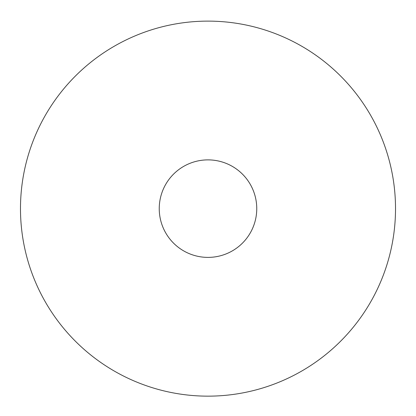 <?xml version="1.0" encoding="UTF-8"?>
<svg xmlns="http://www.w3.org/2000/svg" width="416" height="416" viewBox="0 0 416 416"><rect width="100%" height="100%" fill="white"/><g stroke="black" fill="none" stroke-linecap="round" stroke-linejoin="round"><path stroke-width="0.62" d="M208 21.117A187.517 187.517 0 0 1 370.396 302.39A187.517 187.517 0 0 1 45.604 302.39A187.517 187.517 0 0 1 208 21.117M208 159.879A48.755 48.755 0 0 1 250.224 233.012A48.755 48.755 0 0 1 165.776 233.012A48.755 48.755 0 0 1 208 159.879"/></g></svg>
